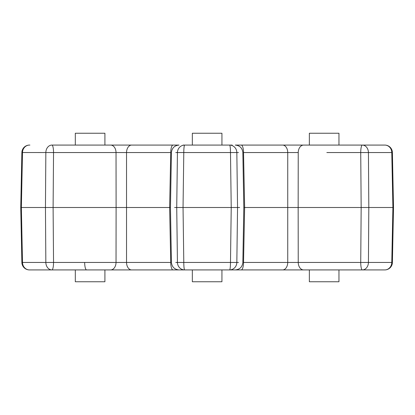 <?xml version="1.0" encoding="UTF-8"?>
<svg xmlns="http://www.w3.org/2000/svg" width="415" height="415" viewBox="0 0 415 415"><rect width="100%" height="100%" fill="white"/><g stroke="black" fill="none" stroke-linecap="round" stroke-linejoin="round"><path stroke-width="0.62" d="M384.798 145.079A7.6 7.6 0 0 1 392.398 152.523L391.776 152.549A7.6 6.977 -90 0 0 384.798 145.079L362.337 145.079L384.798 145.079M384.798 269.921L384.798 269.921A7.6 6.977 -90 0 0 391.776 262.451L392.398 262.477A7.6 7.6 0 0 1 384.798 269.921L303.614 269.921A7.6 5.379 -90 0 1 298.235 262.451L391.776 262.451L392.906 207.5L368.816 207.5L368.432 262.451A7.6 6.095 -90 0 1 362.337 269.921A7.6 1.608 -90 0 1 360.728 262.451L361.164 207.5L298.162 207.5L298.235 262.451L323.959 262.451M297.218 145.079L241.219 145.079L297.218 145.079M230.647 145.079L221.937 145.079L230.647 145.079M192.337 145.079L184.675 145.079L192.337 145.079L192.337 133.246L221.937 133.246L221.937 145.079M179.021 145.079L117.051 145.079L179.021 145.079C174.482 145.525 171.945 148.015 171.421 152.549L170.461 207.5L171.421 262.451C171.945 266.985 174.482 269.475 179.021 269.921L229.599 269.921A7.6 7.237 -90 0 0 236.835 262.451L238.506 262.451M239.652 207.5L237.546 207.5L236.835 262.451L230.481 262.451L231.228 207.5L183.041 207.5L183.793 262.451L230.481 262.451A7.6 0.882 90 0 1 229.599 269.921L241.219 269.921A7.6 2.308 -90 0 0 243.532 262.451L298.235 262.451M104.912 145.079L104.912 133.246L75.312 133.246L75.312 145.079M338.956 145.079L338.956 133.246L309.357 133.246L309.357 145.079M309.357 269.921L309.357 281.754L338.956 281.754L338.956 269.921M74.871 145.079L110.655 145.079A7.6 5.379 90 0 1 116.034 152.549L126.534 152.549L126.534 262.451L116.034 262.451L116.107 207.5L53.104 207.5L53.545 262.451A7.6 1.608 90 0 1 51.937 269.921A7.6 6.095 90 0 1 45.842 262.451L45.453 207.5L21.362 207.5L22.498 262.451L116.034 262.451A7.6 5.379 90 0 1 110.655 269.921L51.937 269.921L75.312 269.921L75.312 281.754L104.912 281.754L104.912 269.921M192.337 269.921L192.337 281.754L221.937 281.754L221.937 269.921M173.05 269.921L131.648 269.921A7.6 5.115 90 0 1 126.534 262.451L170.736 262.451A7.6 2.308 90 0 0 173.05 269.921L183.103 269.921M110.655 269.921L131.648 269.921M74.871 269.921L29.475 269.921A7.6 6.977 90 0 1 22.498 262.451L21.876 262.477A7.6 7.6 0 0 0 29.475 269.921M302.602 269.921L299.148 269.921M241.219 269.921L303.614 269.921M29.89 145.079L29.475 145.079A7.6 6.977 90 0 0 22.498 152.549L21.362 207.5L20.75 207.479L21.876 152.523L53.545 152.549L53.104 207.5L45.453 207.5L45.842 152.549A7.6 6.095 90 0 1 51.937 145.079L86.621 145.079M170.736 262.451L169.631 207.5L170.736 152.549A7.6 2.308 90 0 1 173.05 145.079L110.655 145.079M183.103 145.079L232.187 145.079M282.625 269.921A7.6 5.115 -90 0 0 287.74 262.451L287.74 152.549L243.532 152.549A7.6 2.308 -90 0 0 241.219 145.079L235.248 145.079C239.792 145.525 242.324 148.015 242.848 152.549L243.807 207.5L242.848 262.451C242.324 266.985 239.792 269.475 235.248 269.921M241.219 145.079L362.337 145.079A7.6 6.095 -90 0 1 368.432 152.549L368.816 207.5L361.164 207.5L360.728 152.549L326.838 152.549M322.74 145.079L327.648 145.079M299.148 145.079L302.608 145.079M231.228 207.5L230.481 152.549L236.835 152.549L237.546 207.5L231.228 207.5M238.506 152.549L236.835 152.549A7.6 7.237 90 0 0 229.599 145.079A7.6 0.882 90 0 1 230.481 152.549L183.793 152.549A7.6 0.882 90 0 1 184.675 145.079A7.6 7.237 90 0 0 177.438 152.549L183.793 152.549L183.041 207.5L174.616 207.5M282.625 145.079A7.6 5.115 -90 0 1 287.74 152.549L298.235 152.549L298.162 207.5L244.643 207.5L243.532 262.451M392.398 262.477L393.519 207.479L392.906 207.5L391.776 152.549L329.603 152.549M170.466 207.516L116.107 207.5L116.034 152.549L53.545 152.549A7.6 1.608 90 0 0 51.937 145.079M175.768 262.451L177.438 262.451L176.728 207.5L177.438 152.549L175.768 152.549M326.844 262.451L324.136 262.451M303.614 145.079L303.614 145.079A7.6 5.379 -90 0 0 298.235 152.549M84.665 262.451A7.6 1.956 -90 0 0 86.621 269.921M177.438 262.451A7.6 7.237 90 0 0 184.675 269.921A7.6 0.882 90 0 1 183.793 262.451L177.438 262.451M131.648 145.079A7.6 5.115 90 0 0 126.534 152.549L170.736 152.549M360.728 152.549A7.6 1.608 -90 0 1 362.337 145.079M243.807 207.516L244.643 207.5L243.532 152.549M390.422 262.451L392.383 262.477M390.422 152.549L392.383 152.523M29.475 145.079A7.6 7.6 0 0 0 21.876 152.523A7.6 7.6 0 0 1 29.475 145.079M21.876 262.477L20.75 207.479M393.519 207.479L392.398 152.523"/></g></svg>
